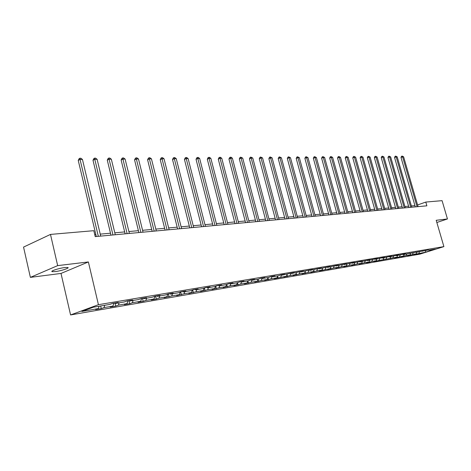 <?xml version="1.0" encoding="UTF-8"?>
<svg xmlns="http://www.w3.org/2000/svg" width="471" height="471" viewBox="0 0 471 471"><rect width="100%" height="100%" fill="white"/><g stroke="black" fill="none" stroke-linecap="round" stroke-linejoin="round"><path stroke-width="0.71" d="M64.763 267.557C58.881 268.217 49.62 271.278 52.275 271.673L55.307 271.579C61.171 270.902 70.285 267.899 67.712 267.475L64.763 267.557M70.579 314.946L419.755 254.169L443.894 246.621L98.433 304.69L70.579 314.946L61.006 273.439L88.377 261.947L57.668 265.62L30.38 277.372L61.006 273.439M30.38 277.372L23.55 247.092L50.485 234.417L57.668 265.62M428.416 249.989L403.052 254.587L405.531 253.804L402.94 254.246L396.258 255.747L398.749 254.952L396.099 255.4L389.311 256.925L391.813 256.13L389.105 256.583L382.199 258.132L384.719 257.331L381.946 257.796L374.928 259.368L377.459 258.555L374.622 259.038L367.48 260.634L370.029 259.815L367.121 260.31L359.856 261.929L362.417 261.105L359.444 261.611L352.049 263.254L354.622 262.424L351.578 262.942L344.054 264.614L346.638 263.778L343.518 264.308L335.858 266.009L338.461 265.161L335.258 265.703L327.457 267.434L330.071 266.58L326.792 267.139L318.843 268.9L321.469 268.04L318.108 268.605L310.012 270.401L312.65 269.53L309.194 270.118L300.945 271.938L303.601 271.066L300.056 271.667L291.643 273.521L294.31 272.638L290.672 273.251L282.094 275.146L284.767 274.252L281.034 274.887L278.349 275.782L272.279 276.813L274.97 275.912L271.131 276.559L268.435 277.466L262.2 278.526L264.902 277.613L260.958 278.284L258.249 279.197L251.844 280.286L254.552 279.368L250.495 280.057L247.781 280.975L241.193 282.094L243.913 281.169L239.739 281.876L237.013 282.806L230.237 283.954L232.968 283.024L228.67 283.748L225.939 284.684L218.962 285.873L221.7 284.931L217.284 285.679L214.535 286.627L207.352 287.846L210.107 286.898L205.55 287.663L202.795 288.617L195.4 289.877L198.161 288.917L193.469 289.712L190.708 290.672L183.084 291.967L185.851 291.001L181.017 291.82L178.244 292.791L170.384 294.128L173.163 293.15L168.176 293.992L165.398 294.976L157.29 296.353L160.075 295.364L154.93 296.235L152.145 297.225L143.785 298.649L146.569 297.654L141.259 298.555L138.474 299.55L129.837 301.016L132.628 300.015L127.141 300.945L124.35 301.946L115.43 303.465L118.221 302.453L112.557 303.412L109.767 304.431L93.311 307.222L81.866 311.431L98.321 308.593L95.613 309.577L101.283 308.599L100.664 305.973M428.781 250.219L435.416 249.088L425.49 252.197L416.417 254.099L416.329 253.787M403.7 256.295L403.6 255.953L401.186 256.73L406.096 255.541L410.064 254.858L407.668 255.612L416.393 253.763L414.015 254.511L416.417 254.099M404.306 254.375L403.594 255.971L397.13 257.431L397.018 257.036M101.283 308.599L103.985 307.616L112.91 306.079L110.208 307.051L115.695 306.103L118.398 305.131L127.04 303.642L124.338 304.607L129.655 303.689L132.357 302.723L140.729 301.281L138.032 302.241L143.184 301.352L145.886 300.392L154.005 298.997L151.303 299.945L156.301 299.079L158.998 298.131L166.875 296.777L164.179 297.719L171.721 295.941L179.363 294.622L176.672 295.558L184.067 293.81L191.485 292.532L188.806 293.462L196.054 291.743L203.254 290.507L200.581 291.425L207.693 289.742L214.694 288.535L212.027 289.441L219.003 287.787L225.809 286.615L223.154 287.522L230.001 285.891L236.619 284.755L233.969 285.65L240.693 284.048L247.128 282.941L244.496 283.83L251.096 282.259L257.36 281.175L254.734 282.058L261.222 280.51L267.322 279.462L264.702 280.333L271.078 278.814L277.019 277.79L274.41 278.655L286.462 276.159L283.872 277.019L290.03 275.547L295.67 274.575L293.086 275.423L299.15 273.975L304.643 273.027L302.07 273.869L308.034 272.444L313.392 271.52L310.836 272.356L316.7 270.949L321.923 270.048L319.379 270.878L330.253 268.611L327.716 269.436L333.403 268.07L338.378 267.21L335.858 268.028L341.451 266.68L346.315 265.844L343.806 266.657L349.317 265.326L354.062 264.508L351.566 265.314L356.994 264.001L361.628 263.207L359.143 264.001L364.495 262.712L369.023 261.929L366.556 262.718L369.358 262.235L371.825 261.446L376.252 260.687L373.791 261.47L396.982 257.113L394.563 257.878L397.13 257.431M50.485 234.417L93.806 230.684L95.213 236.613L426.879 205.821L425.79 202.065L417.583 204.967M422.181 251.043L422.558 251.273M416.393 253.763L417.1 252.203M412.514 254.434L413.22 252.862M415.816 252.115L416.193 252.356M410.064 254.858L410.771 253.28M406.096 255.541L406.809 253.951M409.305 253.21L409.693 253.463M399.543 256.671L400.256 255.064M402.652 254.334L403.052 254.587M396.982 257.113L397.695 255.5M392.843 257.825L393.556 256.2M395.852 255.482L396.258 255.747M390.223 258.279L390.942 256.648M385.99 259.003L386.72 257.349M388.893 256.654L389.311 256.925M383.317 259.468L384.036 257.82M378.984 260.216L379.732 258.508M381.775 257.855L382.199 258.132M376.252 260.687L376.977 259.021M371.825 261.446L372.585 259.692M374.486 259.079L374.928 259.368M369.023 261.929L369.753 260.251M364.495 262.712L365.272 260.905M367.033 260.339L367.48 260.634M361.628 263.207L362.358 261.505M356.994 264.001L357.789 262.141M359.397 261.623L359.856 261.929M354.062 264.508L354.793 262.789M349.317 265.326L350.13 263.407M351.584 262.942L352.049 263.254M346.315 265.844L347.05 264.107M341.451 266.68L342.287 264.702M343.583 264.296L344.054 264.614M338.378 267.21L339.12 265.456M333.403 268.07L334.257 266.033M335.381 265.679L335.858 266.009M330.253 268.611L330.995 266.833M325.155 269.494L326.026 267.387M326.98 267.104L327.457 267.434M321.923 270.048L322.67 268.246M316.7 270.949L317.595 268.776M318.367 268.564L318.843 268.9M313.392 271.52L314.139 269.7M308.034 272.444L308.947 270.195M309.529 270.06L310.012 270.401M304.643 273.027L305.391 271.184M299.15 273.975L300.086 271.661M300.463 271.596L300.945 271.938M295.67 274.575L296.418 272.709M290.03 275.547L290.972 273.204M291.155 273.174L291.643 273.521M286.462 276.159L287.216 274.275M280.681 277.16L281.617 274.799M281.599 274.787L282.094 275.146M277.019 277.79L277.772 275.876M271.078 278.814L271.961 276.577M271.791 276.448L272.279 276.813M267.322 279.462L268.076 277.525M261.222 280.51L262.041 278.408M261.705 278.155L262.2 278.526M257.36 281.175L258.12 279.221M251.096 282.259L251.861 280.28M251.343 279.909L251.844 280.286M247.128 282.941L247.899 280.934M240.693 284.048L241.458 282.052M240.693 281.717L241.193 282.094M236.619 284.755L237.408 282.671M230.001 285.891L230.766 283.866M229.73 283.571L230.237 283.954M225.809 286.615L226.622 284.455M219.003 287.787L219.769 285.732M218.456 285.479L218.962 285.873M214.694 288.535L215.524 286.286M207.693 289.742L208.459 287.657M206.846 287.445L207.352 287.846M203.254 290.507L204.108 288.164M196.054 291.743L196.819 289.636M194.888 289.471L195.4 289.877M191.485 292.532L192.362 290.095M184.067 293.81L184.832 291.673M182.571 291.555L183.084 291.967M179.363 294.622L180.263 292.085M171.721 295.941L172.486 293.769M169.872 293.71L170.384 294.128M166.875 296.777L167.8 294.128M158.998 298.131L159.763 295.929M156.778 295.923L157.29 296.353M154.005 298.997L154.953 296.235M145.886 300.392L146.646 298.161M143.266 298.214L143.785 298.649M140.729 301.281L141.683 298.479M132.357 302.723L133.122 300.457M129.319 300.575L129.837 301.016M127.04 303.642L127.988 300.798M118.398 305.131L119.157 302.829M114.912 303.012L115.43 303.465M112.91 306.079L113.858 303.194M103.985 307.616L104.745 305.279M98.321 308.593L99.075 306.244M436.847 222.495L447.45 218.956L442.075 200.658L425.79 202.065M447.45 218.956L436.205 220.298L443.894 246.621M88.377 261.947L98.433 304.69M414.939 205.615L411.377 205.939M408.587 206.192L404.925 206.522M402.099 206.781L398.325 207.122M395.469 207.381L391.584 207.735M388.693 207.994L384.683 208.359M381.763 208.624L377.636 208.994M374.675 209.265L370.424 209.648M367.427 209.919L363.041 210.319M360.009 210.596L355.487 211.002M352.42 211.279L347.757 211.703M344.648 211.985L339.838 212.421M336.688 212.709L331.725 213.157M328.54 213.445L323.418 213.911M320.186 214.205L314.899 214.682M311.625 214.976L306.168 215.471M302.847 215.777L297.213 216.283M293.845 216.589L288.028 217.119M284.614 217.425L278.596 217.973M275.135 218.285L268.917 218.85M265.409 219.168L258.979 219.751M255.417 220.075L248.77 220.675M245.155 221.005L238.273 221.629M234.605 221.959L227.487 222.606M223.76 222.942L216.389 223.607M212.609 223.955L204.979 224.643M201.135 224.991L193.228 225.709M189.324 226.062L181.129 226.804M177.161 227.163L168.665 227.935M164.632 228.3L155.819 229.1M151.721 229.471L142.572 230.301M138.403 230.678L128.907 231.538M124.668 231.92L114.8 232.815M110.485 233.21L100.235 234.134M95.843 234.534L94.742 234.635M425.49 252.197L425.554 250.766M418.796 253.351L419.496 251.797M115.695 306.103L114.971 303.065M129.655 303.689L128.924 300.639M143.184 301.352L142.46 298.349M156.301 299.079L155.583 296.129M169.03 296.877L168.312 293.969M181.382 294.746L180.681 291.938M193.375 292.668L192.698 289.977M205.026 290.654L204.373 288.075M216.342 288.699L215.712 286.221M227.352 286.792L226.739 284.413M238.055 284.943L237.461 282.653M248.464 283.142L247.893 280.946M258.603 281.387L258.067 279.35M268.47 279.686L267.97 277.796M278.078 278.02L277.619 276.271M287.445 276.4L287.016 274.787M296.571 274.823L296.171 273.327M305.467 273.286L305.096 271.908M314.145 271.785L313.804 270.519M322.611 270.319L322.294 269.153M330.872 268.888L330.583 267.822M338.937 267.499L338.667 266.521M346.809 266.133L346.568 265.25M354.504 264.802L354.28 264.001M362.016 263.507L361.81 262.777M369.358 262.235L369.176 261.582M376.535 260.993L376.37 260.41M383.553 259.78L383.406 259.262M390.418 258.591L390.288 258.137M410.129 255.182L410.035 254.864M98.327 236.324L80.041 159.434L82.437 159.416L100.706 236.106M96.314 236.513L78.239 160.405L80.041 159.434L79.87 158.238L80.824 158.232L82.437 159.416M78.239 160.405L79.146 158.633L79.87 158.238M112.963 234.964L94.795 159.316L97.114 159.298L115.265 234.752M110.956 235.153L92.993 160.27L94.795 159.316L94.6 158.144L95.525 158.132L97.114 159.298M92.993 160.27L93.876 158.527L94.6 158.144M127.141 233.651L109.084 159.198L111.333 159.18L129.366 233.445M125.127 233.834L107.282 160.14L109.084 159.198L108.872 158.044L109.772 158.038L111.333 159.18M107.282 160.14L108.147 158.421L108.872 158.044M140.87 232.374L122.931 159.086L125.115 159.068L143.031 232.174M138.863 232.562L121.129 160.016L122.931 159.086L122.701 157.95L123.573 157.944L125.115 159.068M121.129 160.016L121.983 158.321L122.701 157.95M154.176 231.137L136.36 158.98L138.474 158.963L156.272 230.943M152.174 231.326L134.565 159.893L136.36 158.98L136.113 157.862L136.961 157.856L138.474 158.963M134.565 159.893L135.395 158.227L136.113 157.862M167.081 229.942L149.389 158.874L151.444 158.857L169.118 229.754M165.085 230.125L147.594 159.775L149.389 158.874L149.124 157.773L149.949 157.767L151.444 158.857M147.594 159.775L148.406 158.132L149.124 157.773M179.604 228.776L162.036 158.774L164.026 158.756L181.576 228.594M177.614 228.965L160.24 159.663L162.036 158.774L161.753 157.685L162.554 157.679L164.026 158.756M160.24 159.663L161.035 158.044L161.753 157.685M191.762 227.652L174.311 158.674L176.242 158.656L193.675 227.469M189.772 227.834L172.516 159.551L174.311 158.674L174.017 157.602L174.788 157.597L176.242 158.656M172.516 159.551L173.299 157.956L174.017 157.602M203.56 226.557L186.233 158.58L188.112 158.562L205.421 226.38M201.582 226.739L184.449 159.439L186.233 158.58L185.927 157.52L186.681 157.52L188.112 158.562M184.449 159.439L185.215 157.867L185.927 157.52M215.023 225.491L197.82 158.486L199.645 158.468L216.831 225.321M213.051 225.674L196.036 159.333L197.82 158.486L197.502 157.444L198.232 157.438L199.645 158.468M196.036 159.333L196.79 157.785L197.502 157.444M226.168 224.455L209.083 158.391L210.861 158.38L227.923 224.29M224.202 224.638L207.311 159.233L209.083 158.391L208.759 157.367L209.465 157.361L210.861 158.38M207.311 159.233L208.047 157.703L208.759 157.367M237.001 223.448L220.039 158.303L221.77 158.291L238.709 223.289M235.041 223.631L218.267 159.133L220.039 158.303L219.704 157.296L220.393 157.29L221.77 158.291M218.267 159.133L218.991 157.626L219.704 157.296M247.54 222.471L230.702 158.221L232.38 158.209L249.2 222.318M245.585 222.653L228.935 159.033L230.702 158.221L230.348 157.22L231.025 157.214L232.38 158.209M228.935 159.033L229.642 157.55L230.348 157.22M257.79 221.517L241.075 158.138L242.712 158.121L259.409 221.37M255.847 221.7L239.315 158.939L241.075 158.138L240.716 157.149L242.712 158.121M239.315 158.939L240.01 157.473L240.716 157.149M267.769 220.593L251.173 158.056L252.768 158.044L269.341 220.446M265.832 220.775L249.424 158.851L251.173 158.056L250.808 157.084L252.768 158.044M249.424 158.851L250.107 157.402L250.808 157.084M277.484 219.692L261.011 157.973L262.565 157.962L279.02 219.551M275.559 219.869L259.268 158.762L261.011 157.973L260.634 157.014L262.565 157.962M259.268 158.762L259.939 157.332L260.634 157.014M286.951 218.815L270.595 157.897L272.108 157.885L288.446 218.674M285.032 218.991L268.859 158.674L270.595 157.897L270.213 156.949L272.108 157.885M268.859 158.674L269.518 157.261L270.213 156.949M296.171 217.955L279.939 157.82L281.411 157.809L297.631 217.82M294.263 218.132L278.208 158.586L279.939 157.82L279.55 156.89L281.411 157.809M278.208 158.586L278.856 157.196L279.55 156.89M305.161 217.119L289.047 157.75L290.483 157.738L306.58 216.99M303.259 217.296L287.322 158.503L289.047 157.75L288.646 156.825L290.483 157.738M287.322 158.503L287.958 157.131L288.646 156.825M313.927 216.307L297.925 157.679L299.332 157.667L315.311 216.177M312.032 216.483L296.212 158.421L297.925 157.679L297.525 156.766L299.332 157.667M296.212 158.421L296.836 157.067L297.525 156.766M322.476 215.512L306.592 157.608L307.963 157.597L323.824 215.388M320.592 215.689L304.884 158.344L306.592 157.608L306.185 156.708L307.963 157.597M304.884 158.344L305.502 157.002L306.185 156.708M330.813 214.741L315.046 157.538L316.382 157.526L332.132 214.617M328.941 214.911L313.345 158.268L315.046 157.538L314.634 156.649L316.382 157.526M313.345 158.268L313.957 156.943L314.634 156.649M338.955 213.981L323.3 157.473L324.607 157.461L340.239 213.863M337.089 214.158L321.611 158.191L323.3 157.473L322.882 156.596L324.607 157.461M321.611 158.191L322.205 156.884L322.882 156.596M346.897 213.245L331.36 157.408L332.638 157.396L348.151 213.127M345.043 213.416L329.676 158.121L331.36 157.408L330.936 156.537L332.638 157.396M329.676 158.121L330.265 156.825L330.936 156.537M354.657 212.527L339.232 157.343L340.48 157.332L355.882 212.409M352.814 212.698L337.554 158.05L339.232 157.343L338.808 156.484L340.48 157.332M337.554 158.05L338.137 156.766L338.808 156.484M362.234 211.82L346.921 157.285L348.14 157.273L363.435 211.709M360.403 211.991L345.255 157.979L346.921 157.285L346.491 156.437L348.14 157.273M345.255 157.979L345.826 156.713L346.491 156.437M369.641 211.138L354.439 157.22L355.629 157.214L370.812 211.026M367.816 211.302L352.779 157.909L354.439 157.22L354.004 156.384L355.629 157.214M352.779 157.909L353.338 156.66L354.004 156.384M376.877 210.46L361.787 157.161L362.947 157.155L378.019 210.354M375.063 210.631L360.132 157.844L361.787 157.161L361.345 156.331L362.947 157.155M360.132 157.844L360.686 156.607L361.345 156.331M383.947 209.807L368.97 157.102L370.106 157.096L385.066 209.701M382.146 209.972L367.321 157.779L368.97 157.102L368.528 156.284L370.106 157.096M367.321 157.779L367.869 156.555L368.528 156.284M390.865 209.165L375.993 157.049L377.106 157.037L391.96 209.065M389.075 209.33L374.357 157.714L375.993 157.049L375.546 156.237L377.106 157.037M374.357 157.714L374.892 156.502L375.546 156.237M397.63 208.535L382.864 156.99L383.953 156.984L398.702 208.435M395.846 208.7L381.233 157.65L382.864 156.99L382.417 156.189L383.953 156.984M381.233 157.65L381.763 156.454L382.417 156.189M404.248 207.923L389.588 156.937L390.653 156.931L405.296 207.823M402.475 208.088L387.969 157.591L389.588 156.937L389.134 156.142L390.653 156.931M387.969 157.591L388.487 156.407L389.134 156.142M410.724 207.322L396.164 156.884L397.206 156.878L411.748 207.222M408.963 207.481L394.557 157.532L396.164 156.884L395.717 156.101L397.206 156.878M394.557 157.532L395.069 156.36L395.717 156.101M417.065 206.734L402.611 156.831L403.629 156.825L418.065 206.639M415.31 206.893L401.004 157.473L402.611 156.831L402.152 156.06L403.629 156.825M401.004 157.473L401.516 156.313L402.152 156.06M52.134 271.072L52.275 271.673"/></g></svg>
